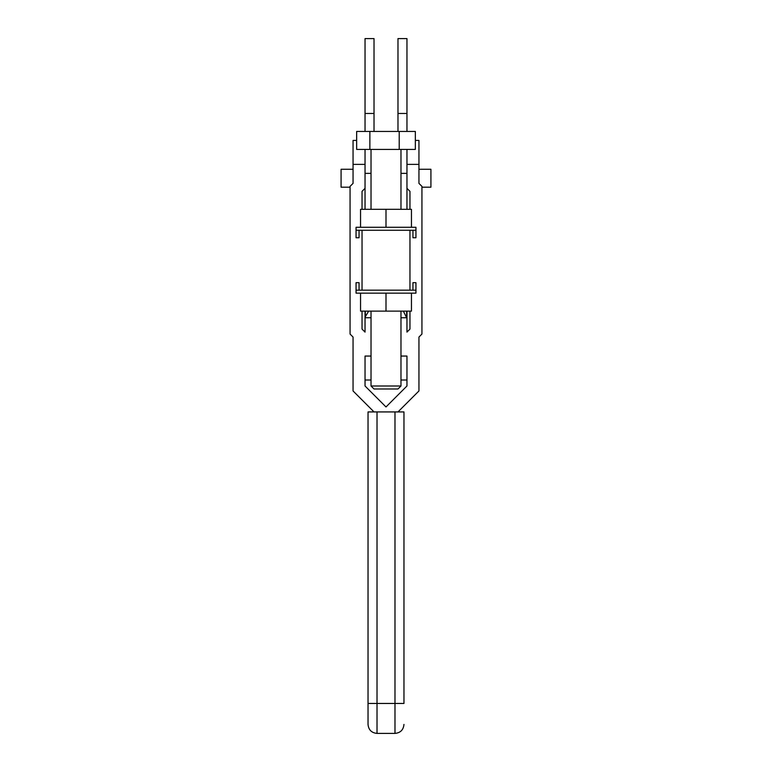 <?xml version="1.0" encoding="UTF-8"?>
<svg xmlns="http://www.w3.org/2000/svg" width="772" height="772" viewBox="0 0 772 772"><rect width="100%" height="100%" fill="white"/><g stroke="black" fill="none" stroke-linecap="round" stroke-linejoin="round"><path stroke-width="1.16" d="M399.211 149.411L415.346 149.411L415.346 131.443L399.211 131.443L399.211 149.411L356.654 149.411L356.654 131.443L399.211 131.443M369.865 131.443L369.865 149.411M411.457 227.277L411.457 209.309L360.543 209.309L360.543 227.277M359.048 230.268L359.048 237.757L356.056 237.757L356.056 230.268L415.944 230.268L415.944 227.277L386 227.277L386 209.309M386 227.277L356.056 227.277L356.056 230.268M412.952 230.268L412.952 237.757L415.944 237.757L415.944 230.268M386 230.268L362.039 230.268L362.039 290.166L409.961 290.166L409.961 230.268L386 230.268M406.96 209.309L406.96 149.411M400.977 173.372L406.96 173.372M365.04 209.309L365.04 149.411M371.023 173.372L365.04 173.372M406.96 131.443L406.96 38.6L397.976 38.6L397.976 131.443M400.977 317.755L406.68 317.755L403.351 311.126M406.68 316.771L406.68 311.126M397.976 411.93L418.945 390.96L418.945 337.055L421.937 334.064L421.937 186.37L418.945 183.379L418.945 164.378L406.96 164.378M406.96 188.339L409.961 191.34L409.961 209.309M409.961 311.126L409.961 329.094L406.96 332.095L406.96 311.126M400.977 356.056L406.96 356.056L406.96 386L386 406.96L365.04 386L365.04 356.056L371.023 356.056M371.023 317.755L365.32 317.755L365.32 311.126M365.04 311.126L365.04 332.095L362.039 329.094L362.039 311.126M365.04 188.339L362.039 191.34L362.039 209.309M374.024 411.93L353.055 390.96L353.055 337.055L350.063 334.064L350.063 186.37L353.055 183.379L353.055 164.378L365.04 164.378M365.32 316.771L368.649 311.126M365.04 131.443L365.04 38.6L374.024 38.6L374.024 131.443M394.984 411.93L394.984 703.456L377.016 703.456L377.016 733.4L394.984 733.4L394.984 703.456L403.968 703.456C403.968 730.495 403.968 730.495 403.968 703.456L403.968 411.93L368.032 411.93L368.032 724.416L368.032 411.93M415.346 140.427L418.945 140.427L418.945 164.378M400.977 380.007L406.96 380.007M365.04 380.007L371.023 380.007M356.654 140.427L353.055 140.427L353.055 164.378M418.945 169.261L430.921 169.261L430.921 187.2L421.937 187.2M353.055 169.261L341.079 169.261L341.079 187.2L350.063 187.2M403.968 703.456L403.968 411.93M362.039 290.166L356.056 290.166L356.056 293.157L415.944 293.157L415.944 282.677L412.952 282.677L412.952 290.166M360.543 293.157L360.543 311.126L386 311.126L386 293.157M386 311.126L411.457 311.126L411.457 293.157M400.977 386L397.976 388.992L374.024 388.992L371.023 386L400.977 386L400.977 311.126M356.056 290.166L356.056 282.677L359.048 282.677L359.048 290.166M415.944 290.166L409.961 290.166M397.976 113.474L406.96 113.474M374.024 113.474L365.04 113.474M368.032 703.456L377.016 703.456L377.016 411.93M400.977 149.411L400.977 209.309M371.023 149.411L371.023 209.309M394.984 733.4C400.446 732.869 403.438 729.878 403.968 724.416M377.016 733.4C371.554 732.869 368.562 729.878 368.032 724.416M371.023 311.126L371.023 386"/></g></svg>
